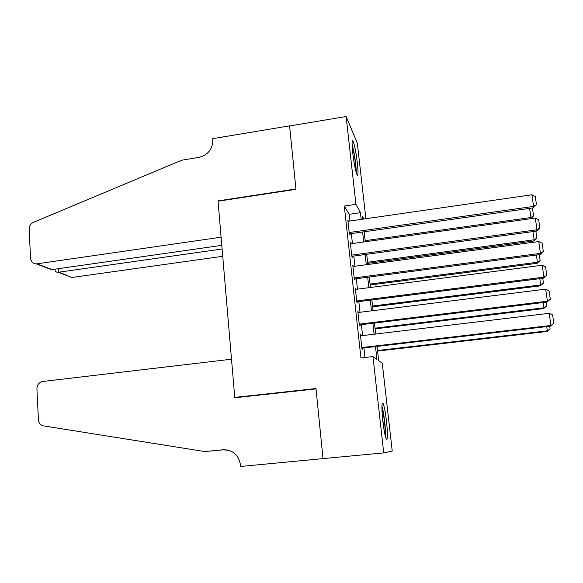 <?xml version="1.0" encoding="UTF-8"?>
<svg xmlns="http://www.w3.org/2000/svg" width="583" height="583" viewBox="0 0 583 583"><rect width="100%" height="100%" fill="white"/><g stroke="black" fill="none" stroke-linecap="round" stroke-linejoin="round"><path stroke-width="0.87" d="M382.82 420.948C381.574 408.355 381.617 402.423 382.944 403.166C384.168 405.644 385.356 411.729 386.522 421.407C387.782 433.934 387.739 439.903 386.398 439.305C385.188 436.856 383.993 430.735 382.82 420.948M352.722 152.768C351.819 144.016 351.862 140.007 352.853 140.743C354.406 144.023 355.907 151.442 357.35 163.007C358.268 171.774 358.232 175.811 357.226 175.133C355.696 171.941 354.194 164.493 352.722 152.768M377.084 346.404L378.702 360.702L382.273 363.267L392.228 451.111L383.716 452.904L323.026 458.602L315.986 388.54L234.76 397.409L218.035 201.215L295.967 189.307L289.598 125.957L346.134 116.534L357.328 143.148L365.891 218.72M361.205 335.75L360.403 334.657L361.948 348.736L362.692 349.268L362.56 348.095M358.64 312.444L357.845 311.366L359.376 325.314L360.134 325.992L360.002 324.833M356.096 289.336L355.309 288.272L356.825 302.103L357.59 302.92L357.466 301.775M354.289 279.002L540.055 254.538L540.448 253.372L538.721 241.551L352.919 266.518L353.582 266.424L352.795 265.382L354.304 279.089L355.076 280.051L354.952 278.914M351.01 243.738L350.303 242.688L351.797 256.28L352.584 257.373L352.46 256.243M349.96 221.023L349.217 214.318L344.305 206.054L360.935 357.955L372.952 356.577L376.939 359.441L375.496 346.586M365.002 357.488L363.945 347.934M362.582 335.582L361.38 324.665M360.017 312.269L358.837 301.6M357.466 289.161L356.315 278.732M354.945 266.249L353.823 256.061M352.438 243.534L351.345 233.586M348.474 221.234L347.832 220.185L349.312 233.666L350.113 234.891L349.989 233.776M234.76 397.409L236.173 397.613M383.716 452.904L372.952 356.577M344.305 206.054L355.943 204.341L346.134 116.534M361.198 219.397L360.44 212.678L355.943 204.341M374.104 334.212L372.872 323.266M371.48 310.841L370.278 300.15M368.871 287.681L367.698 277.231M366.292 264.726L365.147 254.516M363.734 241.96L362.611 231.99M363.858 219.011L362.429 216.373L362.75 219.172M364.171 231.772L365.293 241.748M366.707 254.297L367.858 264.514M369.265 277.027L370.445 287.477M371.852 299.954L373.054 310.644M374.461 323.077L375.692 334.023M349.217 214.318L360.44 212.678M355.419 289.263L356.082 289.175M357.94 312.211L358.603 312.124M360.483 335.356L361.154 335.276M347.956 221.307L531.907 194.78L533.598 206.397L533.248 207.847L536.455 204.633L533.598 206.397L349.188 232.537M349.436 233.856L533.248 207.847M531.907 194.78L535.267 196.515L536.455 204.633M530.639 218.712L530.924 217.517L365.169 240.655M532.308 207.985L533.642 215.827L530.924 217.517L529.597 208.364M533.642 215.827L530.778 218.691M352.096 144.97L354.253 154.954C355.36 161.943 355.9 167.387 355.87 171.285M354.078 162.424L352.875 154.05M356.257 172.685C356.213 168.13 355.594 162.052 354.391 154.473L352.066 143.505M381.901 407.131L383.352 413.719C384.773 422.792 385.378 430.065 385.159 435.537M385.538 437.024C385.684 430.56 384.977 422.42 383.425 412.604L381.938 405.615M383.738 427.937L382.237 414.783M45.926 267.262L51.428 269.645L36.357 263.895C32.954 263.713 31.03 261.847 30.564 258.284L29.15 229.214C29.194 226.029 30.622 223.734 33.442 222.342L181.801 160.179L198.963 157.381C208.044 154.969 212.657 149.124 212.802 139.84L212.7 138.659L289.591 125.848L295.931 188.979L218.006 200.887L221.103 237.186L36.962 263.837L52.033 269.594L221.795 245.334M222.108 248.992L58.832 272.195L67.781 275.613M222.728 256.294L72.474 277.406M36.357 263.895L36.962 263.837M55.035 269.652L55.079 270.461C55.465 271.744 56.529 272.341 58.264 272.254L58.832 272.195L58.643 268.646M51.428 269.645L52.033 269.594M223.209 449.865L227.304 449.952M225.125 450.163L227.552 450.003M323.04 458.726L316.022 388.905L234.789 397.766L231.502 359.215L41.969 381.574C38.689 382.754 37.013 385.188 36.926 388.883L38.427 419.767C38.791 423.141 40.489 425.182 43.528 425.889L204.793 451.555L223.019 449.77C232.828 449.821 238.666 454.944 240.539 465.132L240.648 466.466L324.767 458.442M204.793 451.555L224.87 449.697M350.427 243.818L535.296 218.064L537.009 229.782L536.637 231.087L539.873 227.975L537.009 229.782L351.673 255.143M351.833 256.331L536.637 231.087M535.296 218.064L538.67 219.784L539.873 227.975M354.173 277.945L540.448 253.372L543.32 251.521L540.055 254.538M538.721 241.551L542.11 243.257L543.32 251.521M355.433 289.423L542.183 265.25L543.917 277.18L543.502 278.193L546.796 275.285L543.917 277.18L356.701 300.952M356.803 301.856L543.502 278.193M542.183 265.25L545.579 266.941L546.796 275.285M357.969 312.524L545.666 289.168L547.422 301.207L546.978 302.067L550.308 299.261L547.422 301.207L359.252 324.148M359.332 324.913L546.978 302.067M545.666 289.168L549.077 290.844L550.308 299.261M367.727 263.341L533.817 240.983L534.152 239.795L367.603 262.263M535.879 231.189L536.877 238.061L534.152 239.795L532.964 231.589M536.877 238.061L533.817 240.983M370.169 285.007L537.052 263.312L537.409 262.263L370.059 284.052M539.29 254.633L540.142 260.492L537.409 262.263L536.36 255.019M540.142 260.492L537.052 263.312M372.632 306.847L540.317 285.845L540.696 284.927L372.537 306.024M542.737 278.295L543.436 283.112L540.696 284.927L539.792 278.667M543.436 283.112L540.317 285.845M375.109 328.87L543.611 308.56L544.012 307.788L375.037 328.178M546.205 302.162L546.759 305.922L544.012 307.788L543.247 302.519M546.759 305.922L543.611 308.56M360.534 335.83L549.186 313.304L550.957 325.452L550.49 326.159L553.85 323.456L550.957 325.452L361.817 347.555M361.89 348.175L550.49 326.159M549.186 313.304L552.604 314.966L553.85 323.456M377.616 351.075L546.927 331.479L547.357 330.845L377.551 350.514M549.718 326.247L550.104 328.936L547.357 330.845L546.737 326.597M550.104 328.936L546.927 331.479M223.989 449.704L223.019 449.77M71.906 277.457L58.264 272.254M55.006 269.171L55.079 270.461"/></g></svg>
